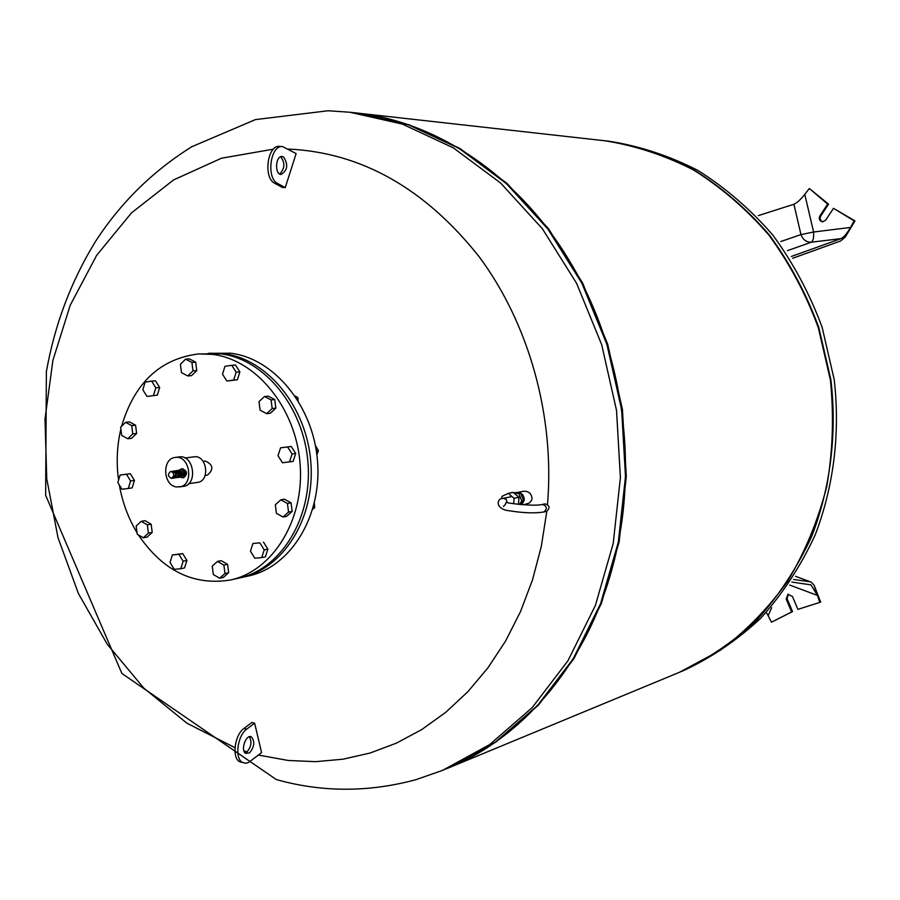 <?xml version="1.0" encoding="UTF-8"?>
<svg xmlns="http://www.w3.org/2000/svg" width="900" height="900" viewBox="0 0 900 900"><rect width="100%" height="100%" fill="white"/><g stroke="black" fill="none" stroke-linecap="round" stroke-linejoin="round"><path stroke-width="1.35" d="M312.75 509.209L314.707 507.634L314.314 503.336M313.121 507.926L314.707 507.634M316.879 454.804L318.42 450.675L315.416 445.567M316.35 450.968L318.42 450.675M298.136 400.635L297.855 397.598L295.166 396.034M296.314 397.755L297.855 397.598M208.192 353.329L230.625 353.216C274.185 358.301 313.481 406.17 317.543 461.385C321.986 516.577 290.43 567.214 248.175 576.067L241.526 577.541M209.734 353.216L223.639 353.666C267.311 358.785 306.743 406.89 310.838 462.375C315.315 517.837 283.669 568.71 241.301 577.586L239.951 577.867M212.231 566.156L217.507 561.42L223.886 565.087L224.966 573.502L219.667 578.227L213.311 574.538L212.231 566.156M223.886 565.087L227.588 564.311L221.22 560.655L217.507 561.42M227.588 564.311L228.667 572.704L223.38 577.418L219.667 578.227M228.667 572.704L224.966 573.502M250.447 551.194L252.934 543.51L259.83 542.846L264.229 549.889L261.72 557.595L254.835 558.236L250.447 551.194M259.83 542.846L252.934 543.51M263.486 542.115L267.885 549.146L265.376 556.83L261.72 557.595M267.885 549.146L264.229 549.889M276.412 513.349L275.321 504.776L280.822 499.838L287.449 503.471L288.551 512.077L283.028 517.005L276.412 513.349M280.822 499.838L284.456 499.207L291.071 502.841L292.174 511.414L286.65 516.341L283.028 517.005M292.174 511.414L288.551 512.077M291.071 502.841L287.449 503.471M282.476 462.735L278.01 455.704L280.564 447.829L287.595 446.951L292.084 453.983L289.507 461.891L282.476 462.735M280.564 447.829L291.229 446.456L295.706 453.476L293.141 461.363L289.507 461.891M295.706 453.476L292.084 453.983M291.229 446.456L287.595 446.951M264.476 396.495L268.155 396.135L274.736 399.577L275.839 408.161L270.349 413.257L266.681 413.662L260.111 410.197L259.009 401.625L264.476 396.495L271.08 399.938L272.183 408.544L266.681 413.662M275.839 408.161L272.183 408.544M274.736 399.577L271.08 399.938M231.784 365.299L235.507 365.029L239.873 371.88L237.398 379.744L226.845 381.049L222.502 374.209L224.955 366.334L231.784 365.299L236.16 372.161L233.674 380.048L226.845 381.049M237.398 379.744L233.674 380.048M239.873 371.88L236.16 372.161M185.602 359.145L189.394 358.897L195.705 362.194L196.785 370.586L191.554 375.649L187.763 375.952L181.463 372.623L180.394 364.241L185.602 359.145L191.914 362.452L192.994 370.868L187.763 375.952M196.785 370.586L192.994 370.868M195.705 362.194L191.914 362.452M151.639 381.116L155.475 380.812L159.66 387.506L157.32 395.156L146.993 396.45L142.819 389.756L145.136 382.095L151.639 381.116L155.824 387.821L153.484 395.505M159.66 387.506L155.824 387.821M157.32 395.156L146.993 396.45M125.64 422.303L129.499 421.909L135.574 425.239L136.631 433.463L132.773 433.901L127.755 438.761L121.691 435.386L120.634 427.185L125.64 422.303L131.715 425.655L132.773 433.901M135.574 425.239L131.715 425.655M136.631 433.463L131.614 438.311L127.755 438.761M120.105 475.043L130.331 473.726L134.438 480.431L130.579 480.983L128.306 488.475L121.927 489.229L117.832 482.512L120.105 475.043L126.472 474.266L130.579 480.983M130.331 473.726L126.472 474.266M134.438 480.431L132.154 487.901L128.306 488.475M141.221 521.325L145.046 520.673L151.144 524.194L147.33 524.846L148.388 533.092L143.336 537.784L137.25 534.24L136.192 526.028L141.221 521.325L147.33 524.846M151.144 524.194L152.213 532.406L148.388 533.092M152.213 532.406L147.161 537.086L143.336 537.784M172.373 554.962L182.7 553.59L178.92 554.332L183.139 561.217L180.776 568.721L174.218 569.317L170.021 562.444L172.373 554.962L178.92 554.332M182.7 553.59L186.907 560.452L183.139 561.217M186.907 560.452L184.545 567.945L180.776 568.721M121.556 426.274C134.516 382.894 160.155 358.774 198.495 353.936L212.468 354.386C256.331 359.55 295.976 408.049 300.105 463.961C304.627 519.874 272.858 571.106 230.31 580.016C193.477 585.877 162.844 570.836 138.386 534.904M137.059 532.766C128.295 518.243 122.389 502.312 119.329 484.954M118.564 480.105C116.201 462.634 116.966 445.613 120.87 429.019M198.495 353.936L220.68 353.858C264.409 358.988 303.885 407.205 307.991 462.803C312.48 518.377 280.8 569.351 238.388 578.227L230.535 579.971M203.164 461.374L205.425 461.059C213.255 464.749 213.907 469.44 207.405 475.132L205.155 475.459M179.708 470.306L183.476 473.985L180.653 476.944M173.925 475.369L171.641 478.395C167.782 476.572 167.456 474.244 170.651 471.431L173.002 472.455L173.925 475.369M170.651 471.431L174.049 471.42L175.849 474.188L173.61 478.103L171.641 478.395M173.43 471.161L176.58 474.964L174.386 477.866M173.194 471.15L175.444 471.814L176.58 474.075L174.172 477.945M173.419 471.105L175.388 470.824L178.594 474.683L176.355 477.641L174.386 477.934M177.694 471.836L178.808 474.48L178.29 476.021M175.882 470.812L179.572 474.548L176.839 477.517M176.681 470.666L180.203 474.457L177.649 477.439M177.615 470.61L180.428 474.412L178.56 477.236M176.749 470.632L179.01 470.97L180.472 473.524L177.727 477.45M178.065 470.531L180.574 470.756L182.081 473.749L179.809 477.202L178.245 477.439M179.966 470.419L182.261 474.142L180.866 476.752M179.46 470.284L182.306 474.154L180.416 477.022M182.014 470.621C184.399 472.106 184.657 473.895 182.779 475.999M179.167 470.261L181.226 468.968C186.12 471.274 186.536 474.221 182.486 477.799L180.146 477.135M181.879 468.956L182.52 468.787C187.403 471.094 187.819 474.041 183.769 477.608L183.116 477.63M175.252 457.436L179.145 456.919C193.916 454.241 198.225 484.92 183.296 486.405L176.445 486.956C162.911 485.449 161.809 458.426 175.252 457.436C190.046 454.748 194.377 485.505 179.415 486.99M185.018 458.021L193.972 456.829C206.831 454.489 210.578 481.095 197.561 482.377L188.662 483.716M523.755 504.787L529.425 502.954L531.394 500.692L532.046 498.375C531.382 493.234 528.379 490.882 523.058 491.332L517.376 492.469C521.707 492.581 524.002 495.09 524.273 499.995L521.921 504.652M279.765 146.385L279.641 146.385C267.401 144.653 263.014 177.998 274.77 183.296L282.319 187.414L285.233 187.627L277.695 183.51C265.95 178.211 270.349 144.844 282.566 146.565L296.134 153.585L285.233 187.627M279.675 174.015C284.895 168.604 285.221 162.855 280.665 156.746M283.534 156.926C288.428 164.576 287.606 170.426 281.093 174.476C274.41 174.398 275.49 155.61 282.139 156.487L283.534 156.926M254.621 723.15L261.585 752.58L248.749 762.379L245.7 763.245L242.359 762.39C234.461 758.363 237.476 735.457 246.746 729.135L243.934 728.471L251.82 722.498L254.621 723.15L246.746 729.135M249.581 752.839C254.351 746.933 255.004 741.656 251.572 737.01C246.251 733.354 240.109 750.476 245.7 753.401L249.581 752.839M249.311 736.751C252.124 741.735 251.291 746.876 246.791 752.164L245.183 753.008M242.674 762.57L239.558 761.704C231.66 757.676 234.664 734.794 243.934 728.471M546.817 511.324L541.339 546.266L532.519 579.847L520.526 611.584L505.564 641.07L487.89 667.901L467.82 691.762L445.646 712.395L421.718 729.574L396.394 743.153L370.035 753.041L342.979 759.206L315.585 761.67L288.191 760.466L258.424 755.055M247.14 751.86L243.911 750.825M234.979 747.697L186.919 723.195L143.876 688.185L107.325 644.344L78.413 593.528L58.005 537.683L46.755 478.834L45 419.062L52.875 360.461L70.245 305.168L96.694 255.285L131.49 212.884L173.565 179.933L221.49 158.209L273.442 149.164M288.281 149.051C361.069 152.426 424.609 188.201 478.901 256.399C528.975 323.494 554.985 416.531 547.493 504.405M349.83 112.241L328.084 110.756L255.431 119.599L191.835 146.711C152.482 171.292 120.24 203.085 95.108 242.089C70.92 281.644 54.675 324.844 46.373 371.689L45.652 495.293L121.894 673.481L276.322 779.558C322.009 792.394 368.505 792.439 415.811 779.704L442.44 770.434L489.679 744.581L532.114 707.704L567.911 660.803L595.395 605.408L613.204 543.521L620.404 477.619L616.523 410.4L601.706 344.734L576.607 283.354L542.408 228.78L500.692 183.083L453.341 147.859L402.379 124.087L349.83 112.241L355.86 112.916L408.251 124.718L459.056 148.376L506.239 183.454L547.808 228.926L581.884 283.241L606.881 344.317L621.641 409.68L625.489 476.572L618.311 542.16L600.548 603.754L573.142 658.913L537.457 705.611L495.146 742.342L443.543 769.984M542.261 504.439C547.031 506.036 547.571 508.545 543.904 511.976L546.626 511.369C550.294 507.949 549.754 505.44 544.984 503.854L542.261 504.439C535.523 506.441 511.324 503.82 505.991 502.402L505.361 504.473L503.392 506.486M519.548 504.439L521.764 500.929L523.586 500.546L521.033 504.574M512.325 492.548L511.65 492.683M511.785 492.469L520.582 493.178L523.586 500.546M521.764 500.929L518.76 493.537L520.582 493.178M518.76 493.537L513.653 492.75M516.195 492.502L519.188 492.964M521.01 494.213L523.283 499.781M523.114 501.3L521.37 504.608M516.386 495.079L518.22 496.62M518.929 497.914L518.569 502.999M513.686 503.707L514.069 498.274L508.275 493.358L501.941 496.384L501.772 498.69M508.275 493.358L513.202 492.379L518.974 497.272L518.467 504.326M514.069 498.274L518.974 497.272M450.022 767.295L679.466 672.289L720.259 650.317C745.706 631.361 768.161 608.344 787.613 581.288C804.926 552.24 817.976 520.661 826.751 486.54C832.826 451.496 834.041 416.014 830.408 380.059L818.325 327.69C805.916 294.053 789.435 263.183 768.904 235.102C746.404 209.115 721.283 187.414 693.54 169.987C664.808 155.306 635.175 145.553 604.676 140.749L356.389 112.972M449.032 767.711L496.103 741.926L538.369 705.206L574.02 658.519L601.391 603.405L619.133 541.856L626.299 476.314L622.44 409.489L607.68 344.194L582.694 283.174L548.64 228.915L507.094 183.487L459.934 148.455L409.162 124.819L356.805 113.017M445.781 769.028C522.371 739.058 587.408 663.424 612.923 565.594C639.596 466.897 623.115 349.729 570.24 262.204C518.602 174.994 434.959 120.161 352.901 112.601M680.231 671.962C708.199 658.924 733.95 641.385 757.496 619.346C779.321 594.956 797.445 567.191 811.879 536.04C830.486 487.496 837.135 433.62 830.914 379.868L818.82 327.555C806.4 293.951 789.941 263.115 769.41 235.058C746.933 209.115 721.822 187.436 694.102 170.032C665.381 155.362 635.783 145.62 605.306 140.816L605.036 140.782M810.416 581.839L795.6 576.337L811.091 582.086L814.072 585.135L820.676 602.1L797.918 609.379L792.439 596.452L787.95 594.293L786.161 599.04L791.617 611.955L771.502 622.17L767.25 614.025M814.072 585.135L819.799 602.46M814.016 585.113L817.425 595.429L810.956 584.854L791.798 582.041M766.71 613.114L768.15 615.645L771.671 607.714M771.502 622.17L792.529 611.595L787.061 598.691L788.411 594.158M792.529 611.595L791.617 611.955M810.304 581.816L793.541 579.454M803.385 196.132L809.336 188.516L827.663 204.075L819.866 215.944C818.606 219.049 819.495 221.006 822.544 221.828L825.683 220.174L833.501 208.305L855 220.916L845.235 237.116L840.746 240.919L792.619 258.289M822.982 221.816C820.26 220.77 819.518 218.824 820.766 215.989L828.551 204.143L809.336 188.516M850.477 227.464L813.589 232.009C813.938 237.544 813.195 240.941 811.35 242.201L841.061 238.612C843.863 237.229 847.001 233.516 850.477 227.464L845.179 237.127M833.501 208.305L854.134 220.871L845.235 237.116M793.913 204.266L800.966 234.585L813.589 232.009L804.803 194.389C800.482 199.732 796.849 203.029 793.913 204.266L758.34 215.595M828.551 204.143L827.663 204.075M855 220.916L854.134 220.871M841.061 238.612L791.404 256.444M277.695 183.51L274.77 183.296M543.904 511.976C535.084 513.428 523.654 513.045 509.625 510.829C494.257 509.265 496.811 497.858 503.235 498.33L506.149 499.32L507.308 502.56M680.996 671.648L683.696 670.534C711.607 657.551 737.314 640.08 760.815 618.131C782.595 593.842 800.696 566.168 815.107 535.129C833.704 486.765 840.364 433.091 834.188 379.53L822.15 327.386C809.786 293.895 793.373 263.171 772.909 235.204C750.499 209.34 725.467 187.74 697.815 170.381C669.173 155.756 639.641 146.047 609.232 141.255L605.306 140.816M789.683 585.056L817.425 595.429M787.061 598.691L786.161 599.04M780.784 241.537L800.966 234.585C802.935 239.76 806.389 242.303 811.35 242.201L787.444 250.65M820.766 215.989L819.866 215.944M177.334 477.506L177.964 477.416M176.366 470.689L176.996 470.599M177.266 470.498L178.83 470.284M180.315 477.067L181.237 476.933M179.347 470.272L180.281 470.137M182.52 468.787L181.226 468.968M183.769 477.608L182.486 477.799M282.566 146.565L279.641 146.385M249.986 736.627L251.572 737.01M239.558 761.704L242.359 762.39M511.582 496.631L503.235 498.33M810.956 584.854L810.281 584.595"/></g></svg>
